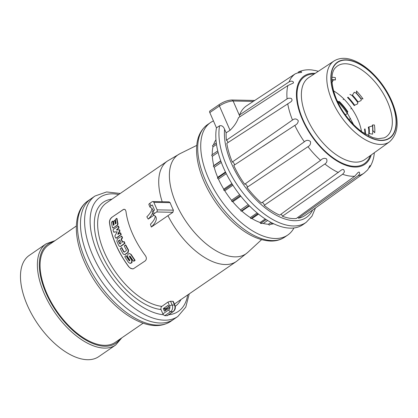 <?xml version="1.0" encoding="UTF-8"?>
<svg xmlns="http://www.w3.org/2000/svg" width="418" height="418" viewBox="0 0 418 418"><rect width="100%" height="100%" fill="white"/><g stroke="black" fill="none" stroke-linecap="round" stroke-linejoin="round"><path stroke-width="0.63" d="M112.855 221.153L111.434 222.11A61.3 31.758 55.5 0 0 112.447 227.517L113.288 227.878L117.202 225.187L117.667 223.933A61.3 31.758 -124.5 0 1 116.653 218.52L115.394 219.387A61.3 31.758 55.5 0 0 116.094 223.348L115.368 223.849A61.3 31.758 -124.5 0 1 114.762 220.49L113.508 221.352A61.3 31.758 55.5 0 0 114.114 224.712L113.388 225.208A61.3 31.758 -124.5 0 1 112.693 221.247L113.074 221.253A60.714 31.454 55.5 0 0 113.753 225.182M114.919 220.396L115.138 220.5A60.714 31.454 55.5 0 0 115.729 223.823M116.821 218.431L117.035 218.53A60.714 31.454 55.5 0 0 118.033 223.938L117.568 225.192L113.126 227.962M118.351 226.164L113.346 229.346L113.085 230.099A61.3 31.758 55.5 0 0 113.612 231.995L117.192 231.833L114.872 235.956A61.3 31.758 55.5 0 0 115.551 237.858L116.12 238.072L120.865 234.524A61.3 31.758 -124.5 0 1 120.295 232.957L117.886 234.326L117.751 234.09L119.605 230.914A61.3 31.758 -124.5 0 1 119.271 229.869L116.434 229.957L118.665 227.831A61.3 31.758 -124.5 0 1 118.237 226.258L118.597 226.263A60.714 31.454 55.5 0 0 119.02 227.836L116.789 229.963M119.125 229.67L119.626 229.874A60.714 31.454 55.5 0 0 119.961 230.919L118.242 234.331M120.384 232.863L120.65 232.962A60.714 31.454 55.5 0 0 121.215 234.535L116.47 238.082L115.551 237.858M117.254 231.875L113.968 232M128.828 266.888L128.953 266.893A60.714 31.454 -124.5 0 1 109.584 222.559L109.459 222.559C109.338 220.505 110.148 218.75 111.883 217.282L123.718 209.319L125.149 209.549L125.949 211.226A60.913 31.559 55.5 0 0 145.312 255.56C146.739 257.634 146.708 259.411 145.224 260.879L133.274 268.842L131.006 268.596L128.828 266.888A60.913 31.559 -124.5 0 1 109.459 222.559M128.953 266.893L130.082 268.006L132.563 268.92M124.345 209.24L122.876 209.731M111.883 217.282L123.007 209.731M112.019 217.287C110.284 218.75 109.474 220.505 109.584 222.559M120.196 246.458L121.089 246.259L124.961 243.292A60.714 31.454 -124.5 0 1 124.214 241.719L123.869 241.714A61.3 31.758 55.5 0 0 124.611 243.286L120.452 246.401L119.496 246.338L118.769 245.565A61.3 31.758 -124.5 0 1 116.841 241.17L117.463 238.782L121.533 236.274A61.3 31.758 55.5 0 0 122.171 237.842L121.1 239.169A61.3 31.758 55.5 0 0 122.396 242.116L123.927 241.614M122.688 242.221L122.396 242.116L122.746 242.126A60.714 31.454 -124.5 0 1 121.45 239.174L122.521 237.852A60.714 31.454 -124.5 0 1 121.884 236.285L121.612 236.18M124.538 254.562L125.457 254.358L128.201 252.472L128.54 250.079A60.714 31.454 -124.5 0 1 125.834 245.047L125.478 245.042A61.3 31.758 55.5 0 0 128.185 250.074L127.845 252.467L124.836 254.489L123.812 254.447L122.965 253.663A61.3 31.758 -124.5 0 1 120.259 248.632L121.518 247.764A61.3 31.758 55.5 0 0 123.686 251.845L124.313 252.054L126.278 250.701L126.393 249.99A61.3 31.758 -124.5 0 1 124.219 245.909L125.531 244.948M124.668 252.059L124.041 251.855A60.714 31.454 -124.5 0 1 121.868 247.775L121.565 247.67M130.426 263.366L131.983 262.624L132.125 260.231L129.805 256.777L129.92 256.051M129.742 260.853L129.486 260.633A60.714 31.454 -124.5 0 1 126.398 255.868L126.037 255.863A61.3 31.758 55.5 0 0 129.11 260.623L129.836 260.785L129.836 260.127A61.3 31.758 -124.5 0 1 127.579 256.673L127.861 254.28L128.619 253.757L129.909 253.658L130.813 254.447A61.3 31.758 55.5 0 0 134.659 260.174L133.75 261.14L133.399 261.036A61.3 31.758 -124.5 0 1 130.165 256.271L129.57 256.035L129.361 256.6L131.748 260.221L131.602 262.619L130.05 263.356L128.514 262.447L124.778 256.725L125.708 255.759L126.398 255.868L126.069 255.764M133.399 261.036L134.131 261.145L133.781 261.046L135.019 260.534L135.04 260.179A60.714 31.454 -124.5 0 1 131.179 254.457L129.543 253.554M173.251 301.415L172.853 301.289A60.913 31.559 55.5 0 1 170.523 301.242L167.947 302.078L161.238 306.843L160.82 309.054L162.889 313.902A1.949 1.008 -124.5 0 0 163.417 314.759L164.723 315.684L167.409 315.632L173.292 311.588C175.283 309.916 175.826 307.8 174.917 305.229L173.251 301.42M170.126 202.673L153.84 202.343A1.557 1.249 -88.8 0 0 152.769 201.539L169.071 201.868L170.126 202.673A60.605 31.397 55.5 0 0 171.673 206.419A60.605 31.397 55.5 0 0 173.402 210.176L172.916 212.292L151.3 227.063L150.475 224.215A38.984 11.615 -23.6 0 0 155.193 216.038M153.965 215.165L148.238 219.1L146.833 216.832A38.984 11.615 -23.6 0 0 151.839 208.363M257.958 213.629L250.957 218.442A52.919 27.416 55.5 0 0 250.962 218.447L257.963 213.635M266.099 219.534L260.675 223.259A52.919 27.416 55.5 0 0 260.769 223.29L266.172 219.581M250.957 218.442L251.976 218.598A51.947 26.914 55.5 0 0 260.106 222.501L260.508 223.416L263.303 223.473A51.947 26.914 55.5 0 0 268.366 224.241L269.328 225.114L272.29 223.076M152.769 201.539A1.557 1.249 -88.8 0 0 152.142 201.737L149.801 203.347A2.926 0.873 156.4 0 0 148.865 204.554L149.984 207.109A2.926 0.873 156.4 0 0 150.172 207.281A38.984 11.615 -23.6 0 1 152.659 209.533A38.984 11.615 -23.6 0 1 152.957 211.158M153.84 202.343L157.116 209.846A1.557 1.249 91.2 0 1 156.614 211.968L154.268 213.577A2.926 0.873 156.4 0 0 153.338 214.784L152.22 212.224A2.926 0.873 156.4 0 1 153.15 211.017L154.535 210.071L152.298 204.956L150.914 205.902A2.926 0.873 156.4 0 0 149.984 207.109M153.338 214.784A2.926 0.873 156.4 0 0 153.521 214.951A38.984 11.615 -23.6 0 1 156.008 217.203A38.984 11.615 -23.6 0 1 151.3 227.063M152.57 213.028A38.984 11.615 -23.6 0 1 148.238 219.1M215.876 138.358L215.902 138.755M215.965 139.748A51.947 26.914 55.5 0 0 213.493 144.921M216.299 142.993L212.448 145.642L212.976 146.859A51.947 26.914 55.5 0 0 212.271 154.67M216.498 144.44L212.976 146.859M217.757 150.903L211.612 155.125L212.339 156.306A51.947 26.914 55.5 0 0 213.781 165.632L213.332 166.228L214.204 167.289A51.947 26.914 55.5 0 0 217.7 177.336L217.485 178.188L218.447 179.056A51.947 26.914 55.5 0 0 223.755 189.145L223.797 190.19L224.785 190.812A51.947 26.914 55.5 0 0 231.535 200.248L231.833 201.419L232.774 201.748A51.947 26.914 55.5 0 0 240.517 209.888L241.05 211.106L241.881 211.121A51.947 26.914 55.5 0 0 250.34 217.579L250.774 218.572M218.112 152.34L212.339 156.306M220.741 160.852L213.781 165.632M220.819 161.082L213.332 166.228M221.31 162.409L214.204 167.289M225.459 172.002L217.7 177.336M225.72 172.529L217.485 178.188M226.29 173.669L218.447 179.056M231.865 183.57L223.755 189.145M232.34 184.322L223.797 190.19M232.915 185.226L224.785 190.812M239.624 194.689L231.535 200.248M240.324 195.582L231.833 201.419M240.831 196.214L232.774 201.748M248.198 204.611L240.517 209.888M249.118 205.557L241.05 211.106M249.468 205.912L241.881 211.121M257.107 212.929L250.34 217.579M258.533 214.089L251.976 218.598M265.237 218.975L260.106 222.501M267.635 220.49L263.303 223.473M271.021 222.418L268.366 224.241M270.618 224.226A51.947 26.914 55.5 0 0 273.701 223.766M166.693 309.665L166.118 308.343L167.263 308.359L167.571 309.064M167.979 308.782L167.409 308.693M165.324 310.605L164.467 308.636L166.118 308.343L168.679 306.582M169.222 307.815L167.942 308.698M164.932 308.312L165.794 310.281M163.281 308.604L168.114 305.286L169.259 307.904L164.426 311.222L163.281 308.604L164.467 308.636M213.452 120.933A68.218 35.342 55.5 0 0 210.468 122.599A68.218 35.342 55.5 0 0 208.342 178.005A68.218 35.342 55.5 0 0 275.175 238.5A68.218 35.342 55.5 0 0 287.741 235.047A68.218 35.342 55.5 0 0 293.953 227.967M87.895 200.917C73.495 210.745 72.988 235.475 83.924 260.837C91.202 277.589 101.407 292.234 114.527 304.769C123.059 312.779 131.686 318.573 140.417 322.163C152.215 326.975 162.304 326.719 170.685 321.395A73.093 37.866 55.5 0 1 98.084 282.605A73.093 37.866 55.5 0 1 87.895 200.917L90.92 198.837A73.093 37.866 55.5 0 0 101.104 280.525A73.093 37.866 55.5 0 0 173.71 319.321L177.833 316.489L185.775 307.136L189.239 293.87M116.434 229.957L116.758 229.665M112.928 227.993L113.649 227.883M118.493 241.254A61.3 31.758 55.5 0 0 119.59 243.746L120.165 243.95L121.142 242.983A61.3 31.758 -124.5 0 1 119.846 240.031L118.67 240.543L118.493 241.254L119.83 239.995M120.515 243.96L120.165 243.95M119.935 243.757A60.714 31.454 -124.5 0 1 118.843 241.264M124.041 251.855L124.313 252.054M143.134 323.187L115.279 342.326A58.959 30.545 -124.5 0 1 46.659 293.023A58.959 30.545 -124.5 0 1 48.493 245.136L76.348 225.997M115.697 344.996L98.8 356.606A61.399 31.81 -124.5 0 1 37.808 324.023A61.399 31.81 -124.5 0 1 29.255 255.403L46.152 243.788A61.399 31.81 55.5 0 0 54.711 312.408A61.399 31.81 55.5 0 0 115.697 344.996L121.837 337.817M120.243 193.466L106.616 191.946L95.043 196.005L90.92 198.837A73.093 37.866 55.5 0 0 101.104 280.525A73.093 37.866 55.5 0 0 173.71 319.321L170.685 321.395M298.076 72.204L300.798 71.488L301.66 72.016L301.441 72.439L297.485 72.988L295.212 73.85L246.51 105.858A61.608 31.914 55.5 0 0 239.577 114.924L289.057 81.902L290.74 81.202L292.046 81.181L293.384 81.944L293.399 83.015L287.861 85.57L238.485 117.657C236.98 122.082 234.169 126.293 230.046 130.296L226.138 132.793L224.314 128.671C223.217 126.252 221.639 125.301 219.575 125.813L216.461 127.824L209.805 112.583A1.949 1.008 -124.5 0 1 209.867 111L219.481 104.395A1.949 1.008 55.5 0 0 219.424 105.973L209.805 112.583M216.461 127.824A68.259 35.363 55.5 0 0 245.356 201.549A68.259 35.363 55.5 0 0 303.186 224.476L306.211 222.308L311.948 216.2L315.459 208.002M226.138 132.793A61.885 32.061 55.5 0 0 226.404 140.239L287.072 98.883L288.436 98.23L290.881 98.272L291.576 98.721L292.119 100.027L291.534 101.255L290.541 102.055L226.817 143.332A61.885 32.061 55.5 0 0 232.288 162.022L292.49 120.039C294.768 118.378 296.702 118.623 298.285 120.776C298.06 122.902 296.911 124.439 294.826 125.384L233.777 165.434A61.885 32.061 55.5 0 0 244.687 184.233L304.346 141.78C306.431 139.925 308.468 139.858 310.454 141.587C310.856 143.891 310.025 145.595 307.961 146.692L246.996 187.369A61.885 32.061 55.5 0 0 261.464 203.028L320.585 160.355C322.466 158.38 324.446 157.884 326.531 158.861C327.404 161.003 326.845 162.712 324.859 163.981L264.192 205.342A61.885 32.061 55.5 0 0 279.715 215.15L341.417 170.011L342.415 169.478L343.732 169.619L344.416 171.474L344.04 172.639L342.593 174.264L282.39 216.252A61.885 32.061 55.5 0 0 296.284 218.515L354.71 176.239L358.054 172.477L359.083 171.997L359.741 173.177L359.449 174.196L358.095 175.753L298.442 218.206A61.885 32.061 55.5 0 0 305.318 215.28L364.188 173.031L367.767 169.765L369.982 165.533L370.306 165.988L370.014 166.777L368.697 168.198M226.404 140.239A1.949 1.008 -124.5 0 1 227.967 142.59M232.288 162.022A1.949 1.008 -124.5 0 1 233.876 163.203A1.949 1.008 -124.5 0 1 234.32 165.079M244.749 184.192A1.949 1.008 -124.5 0 1 246.63 185.195A1.949 1.008 -124.5 0 1 246.996 187.369M262.18 202.505A1.949 1.008 -124.5 0 1 263.622 203.582A1.949 1.008 -124.5 0 1 264.192 205.342M280.959 214.241A1.949 1.008 -124.5 0 1 282.39 216.252M314.723 70.459L312.11 69.989C307.34 69.419 302.893 70.031 298.765 71.823M369.914 166.939C372.412 162.931 373.87 158.307 374.293 153.061L374.319 152.732M297.856 217.376A1.949 1.008 -124.5 0 1 298.442 218.206M349.135 119.705L350.446 118.278M337.54 101.527A38.884 20.148 -124.5 0 1 347.41 113.68L345.252 114.689M337.316 101.041L338.768 101.736L339.317 101.469A36.497 18.909 -124.5 0 1 347.839 111.799L347.405 112.217L347.41 113.68M351.266 108.518L350.833 108.931M343.141 99.604L343.695 99.338M360.541 131.153L361.042 130.897M354.678 105.231L354.25 105.649A36.497 18.909 -124.5 0 0 347.52 97.483L348.069 97.216A36.497 18.909 -124.5 0 1 354.678 105.231L357.703 103.831L357.656 102.363L358.085 101.95L361.115 100.545L361.183 98.857L362.996 98.894A39.14 20.278 -124.5 0 0 356.47 90.978L356.57 93.261A36.356 18.836 -124.5 0 1 361.183 98.857M364.977 133.838A36.497 18.909 -124.5 0 0 364.506 129.131L365.008 128.875A36.497 18.909 -124.5 0 1 365.473 134.141M349.897 94.363L351.893 95.377L352.447 95.111L354.276 92.247L356.57 93.261M368.274 128.023L368.467 127.103L372.239 125.996L372.579 124.945A36.356 18.836 -124.5 0 1 372.819 130.453L372.584 134.162L369.251 133.577L368.76 133.979L368.713 135.907M333.407 79.791L331.855 82.712M368.467 127.103A36.497 18.909 -124.5 0 1 368.843 131.774L368.76 133.979M331.913 79.733A36.356 18.836 -124.5 0 1 335.44 79.906L335.34 77.628A39.14 20.278 -124.5 0 0 331.996 77.262M372.579 124.945L374.397 124.982A39.14 20.278 -124.5 0 1 374.732 132.767L372.819 130.453M196.773 145.38L179.97 153.688L167.425 161.045L106.334 203.023A60.913 31.559 55.5 0 0 108.21 260.247A60.913 31.559 55.5 0 0 161.735 306.352M174.39 304.027A60.913 31.559 55.5 0 0 175.33 303.426L236.421 261.449A60.913 31.559 55.5 0 1 167.931 215.636M167.425 161.045A60.913 31.559 55.5 0 0 162.184 201.732M111.967 199.156A63.249 32.766 55.5 0 0 101.652 254.186A63.249 32.766 55.5 0 0 160.982 309.534M175.257 306.31A63.249 32.766 55.5 0 0 180.957 299.56M168.653 314.78A69.195 35.849 55.5 0 0 187.698 294.925M118.707 194.527A69.195 35.849 55.5 0 0 95.503 247.754A69.195 35.849 55.5 0 0 163.417 314.759M95.043 196.005A73.093 37.866 55.5 0 0 105.226 277.693A73.093 37.866 55.5 0 0 177.833 316.489M149.801 203.347L150.914 205.902M153.15 211.017L154.268 213.577M173.402 210.176L157.116 209.846M172.916 212.292L156.614 211.968M170.523 301.242L172.174 305.02A4.875 3.908 91.1 0 1 170.601 311.645A1.949 1.008 -124.5 0 1 168.694 309.916L162.889 313.902M172.853 301.289L174.505 305.067A4.875 3.908 91.1 0 1 172.932 311.687L170.601 311.645L164.723 315.684M167.947 302.078L169.635 305.939A2.926 2.346 91.1 0 1 168.694 309.916M174.917 305.229A1.949 0.58 -23.6 0 0 174.505 305.067L172.174 305.02A1.949 0.58 156.4 0 0 169.635 305.939M173.292 311.588A1.949 1.008 55.5 0 1 172.932 311.687L167.054 315.731M284.721 237.126C280.645 239.869 275.932 241.181 270.587 241.061C257.906 240.402 244.854 233.693 231.431 220.939C219.319 209.152 209.956 195.499 203.341 179.97C199.062 169.661 196.805 160.005 196.575 151.008C196.303 139.048 199.929 130.27 207.448 124.674A68.218 35.342 55.5 0 0 210.578 190.655A68.218 35.342 55.5 0 0 272.155 240.575A68.218 35.342 55.5 0 0 284.721 237.126L287.741 235.047M179.97 153.688A60.04 31.104 55.5 0 0 176.098 203.618A60.04 31.104 55.5 0 0 234.916 256.861A60.04 31.104 55.5 0 0 247.785 252.378L236.421 261.449M119.02 227.836L118.665 227.831M118.9 228.191L118.545 228.186M119.626 229.874L119.271 229.869M119.961 230.919L119.605 230.914M119.888 231.41L119.532 231.405M121.215 234.535L120.865 234.524M121.115 234.89L120.765 234.885M114.26 232.23L113.905 232.225M118.033 223.938L117.667 223.933M117.568 225.192L117.202 225.187M119.02 240.549L118.67 240.543M121.089 246.259L120.739 246.249M124.888 243.647L124.538 243.642M124.961 243.292L124.611 243.286M121.45 239.174L121.1 239.169M121.539 238.819L121.189 238.814M122.432 238.208L122.082 238.203M122.521 237.852L122.171 237.842M125.457 254.358L125.097 254.353M128.201 252.472L127.845 252.467M128.54 250.079L128.185 250.074M131.221 263.147L130.844 263.141M131.983 262.624L131.602 262.619M132.125 260.231L131.748 260.221M129.805 256.777L129.439 256.767M135.019 260.534L134.638 260.529M135.04 260.179L134.659 260.174M131.179 254.457L130.813 254.447M129.486 260.633L129.11 260.623M53.316 241.823A60.035 31.104 55.5 0 0 56.252 311.347A60.035 31.104 55.5 0 0 120.102 339.014M230.046 130.296L219.424 105.973A10.523 3.135 156.4 0 1 233.129 101.004L253.277 101.407M224.597 129.261A64.288 33.304 55.5 0 0 259.709 203.237A64.288 33.304 55.5 0 0 312.643 210.024M219.575 125.813A68.181 35.326 55.5 0 0 248.475 199.433A68.181 35.326 55.5 0 0 306.211 222.308M287.861 85.57A60.406 31.298 55.5 0 0 287.072 98.883M287.725 103.732A60.406 31.298 55.5 0 0 292.49 120.039M294.826 125.384A60.406 31.298 55.5 0 0 304.346 141.78M307.961 146.692A60.406 31.298 55.5 0 0 320.585 160.355M324.859 163.981A60.406 31.298 55.5 0 0 338.397 172.54M295.212 73.85A60.406 31.298 55.5 0 0 289.057 81.902M358.095 175.753A60.406 31.298 55.5 0 0 364.188 173.031M239.984 116.69L233.129 101.004A1.949 1.562 -88.8 0 0 231.797 100.001C227.831 100.195 223.724 101.663 219.481 104.395M254.625 100.456A1.949 1.562 91.2 0 1 254.714 100.461A1.949 1.949 0 0 0 254.625 100.456L231.797 100.001M315.177 73.369A53.588 27.76 55.5 0 0 313.955 73.312A53.588 27.76 55.5 0 0 312.131 136.743A53.588 27.76 55.5 0 0 371.236 154.947M342.593 174.264A60.406 31.298 55.5 0 0 354.71 176.239M314.179 74.028A52.767 27.337 55.5 0 0 311.901 135.672A52.767 27.337 55.5 0 0 370.264 155.642M333.987 61.002L308.698 77.633A49.648 25.723 55.5 0 0 315.391 133.274A49.648 25.723 55.5 0 0 364.935 159.467L389.524 141.817C398.876 133.285 399.608 119.668 391.729 100.973C386.775 89.865 379.936 80.188 371.205 71.953C365.698 66.849 360.128 63.113 354.49 60.746C346.569 57.438 339.74 57.522 333.987 61.002A49.031 25.404 55.5 0 0 340.602 115.948A49.031 25.404 55.5 0 0 389.524 141.817M391.112 100.728A46.111 23.889 55.5 0 0 334.525 64.962A46.111 23.889 55.5 0 0 365.045 134.826A46.111 23.889 55.5 0 0 391.112 100.728M390.95 100.722A45.839 23.748 55.5 0 0 334.698 65.171A45.839 23.748 55.5 0 0 365.039 134.622A45.839 23.748 55.5 0 0 390.95 100.722M387.528 101.856A42.96 22.253 55.5 0 0 335.706 67.486C328.47 73.693 331.767 96.412 345.002 114.328C350.247 121.685 356.042 127.615 362.375 132.119L372.652 137.538L378.024 138.708L384.09 137.888A42.96 22.253 55.5 0 0 387.528 101.856M361.486 131.482A36.502 18.909 55.5 0 0 357.845 119.522A36.502 18.909 55.5 0 0 333.59 90.884M338.768 101.736A36.497 18.909 -124.5 0 1 347.405 112.217M351.893 95.377A36.497 18.909 -124.5 0 1 357.656 102.363M368.843 131.774A36.497 18.909 -124.5 0 1 368.765 133.922M352.447 95.111A36.497 18.909 -124.5 0 1 358.085 101.95M368.963 126.853A36.497 18.909 -124.5 0 1 369.251 133.577M331.913 79.77A36.491 18.904 -124.5 0 1 335.215 79.974M356.277 93.287A36.491 18.904 -124.5 0 1 361.053 99.076M372.412 125.081A36.491 18.904 -124.5 0 1 372.699 129.12A36.491 18.904 -124.5 0 1 372.657 130.735M207.448 124.674L210.468 122.599M261.563 239.666L247.785 252.378M118.08 226.122L118.446 226.133M120.128 232.821L120.483 232.826M115.906 238.145L116.256 238.15M112.557 221.112L112.938 221.117M114.626 220.354L115.002 220.364M116.523 218.389L116.899 218.395M112.97 227.993L113.335 228.003M120.013 246.468L120.363 246.479M123.681 241.578L124.031 241.583M121.361 236.139L121.711 236.149M124.318 254.567L124.674 254.578M125.29 244.906L125.64 244.917M121.324 247.628L121.68 247.639M129.998 263.356L130.374 263.366M133.624 261.172L134 261.182M129.423 253.538L129.784 253.548M125.828 255.727L126.189 255.732M55.056 240.632L46.152 243.788M262.838 146.446L277.907 136.54M247.639 182.117L249.478 180.795M318.354 71.285L315.057 70.459M353.55 124.569L347.41 113.262M337.608 101.182L337.195 100.769M331.913 79.791L335.252 79.984M372.699 129.12L372.657 130.761"/></g></svg>
